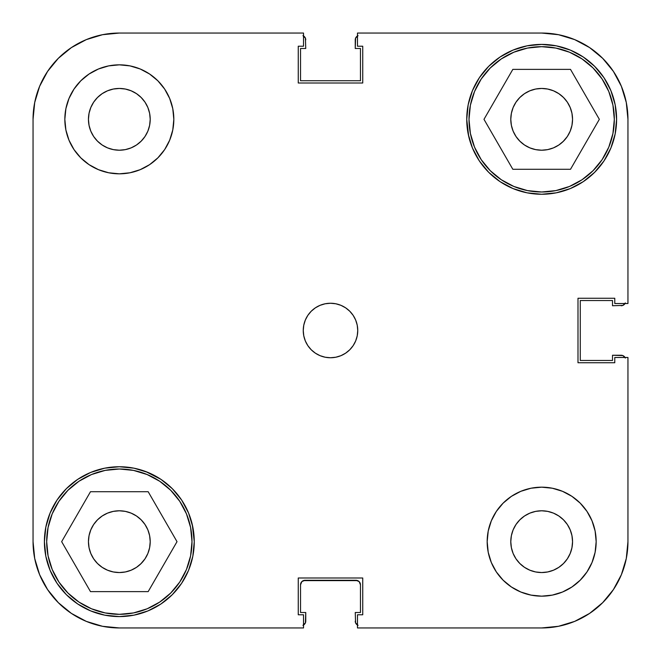 <?xml version="1.0" encoding="UTF-8"?>
<svg xmlns="http://www.w3.org/2000/svg" width="661" height="661" viewBox="0 0 661 661"><rect width="100%" height="100%" fill="white"/><g stroke="black" fill="none" stroke-linecap="round" stroke-linejoin="round"><path stroke-width="0.99" d="M46.675 541.665A72.66 72.66 0 0 1 119.335 469.004A72.66 72.66 0 0 1 191.996 541.665A72.66 72.66 0 0 1 119.335 614.325A72.66 72.66 0 0 1 46.675 541.665L48.071 527.495L52.202 513.861L58.92 501.302L67.959 490.288L78.965 481.249L91.524 474.54L105.157 470.401L119.335 469.004L133.505 470.401L147.139 474.54L159.698 481.249L170.712 490.288L179.751 501.302L186.46 513.861L190.599 527.495L191.996 541.665L190.599 555.843L186.46 569.476L179.751 582.035L170.712 593.041L159.698 602.08L147.139 608.798L133.505 612.929L119.335 614.325L105.157 612.929L91.524 608.798L78.965 602.08L67.959 593.041L58.92 582.035L52.202 569.476L48.071 555.843L46.675 541.665M469.004 119.335A72.66 72.66 0 0 1 541.665 46.675A72.66 72.66 0 0 1 614.325 119.335A72.66 72.66 0 0 1 541.665 191.996A72.66 72.66 0 0 1 469.004 119.335L470.401 105.157L474.54 91.524L481.249 78.965L490.288 67.959L501.302 58.92L513.861 52.202L527.495 48.071L541.665 46.675L555.843 48.071L569.476 52.202L582.035 58.92L593.041 67.959L602.08 78.965L608.798 91.524L612.929 105.157L614.325 119.335L612.929 133.505L608.798 147.139L602.08 159.698L593.041 170.712L582.035 179.751L569.476 186.46L555.843 190.599L541.665 191.996L527.495 190.599L513.861 186.46L501.302 179.751L490.288 170.712L481.249 159.698L474.54 147.139L470.401 133.505L469.004 119.335M150.212 119.335A30.877 30.877 0 0 1 119.335 150.212A30.877 30.877 0 0 1 88.45 119.335L89.045 113.312L90.805 107.52L93.655 102.174L97.498 97.498L102.174 93.655L107.52 90.805L113.312 89.045L119.335 88.45L125.359 89.045L131.151 90.805L136.488 93.655L141.165 97.498L145.007 102.174L147.866 107.52L149.617 113.312L150.212 119.335L149.617 125.359L147.866 131.151L145.007 136.488L141.165 141.165L136.488 145.007L131.151 147.866L125.359 149.617L119.335 150.212L113.312 149.617L107.52 147.866L102.174 145.007L97.498 141.165L93.655 136.488L90.805 131.151L89.045 125.359L88.45 119.335A30.877 30.877 0 0 1 119.335 88.45A30.877 30.877 0 0 1 150.212 119.335M572.55 541.665A30.877 30.877 0 0 1 541.665 572.55A30.877 30.877 0 0 1 510.788 541.665L511.383 535.641L513.134 529.849L515.993 524.512L519.835 519.835L524.512 515.993L529.849 513.134L535.641 511.383L541.665 510.788L547.688 511.383L553.48 513.134L558.826 515.993L563.503 519.835L567.345 524.512L570.195 529.849L571.955 535.641L572.55 541.665L571.955 547.688L570.195 553.48L567.345 558.826L563.503 563.503L558.826 567.345L553.48 570.195L547.688 571.955L541.665 572.55L535.641 571.955L529.849 570.195L524.512 567.345L519.835 563.503L515.993 558.826L513.134 553.48L511.383 547.688L510.788 541.665A30.877 30.877 0 0 1 541.665 510.788A30.877 30.877 0 0 1 572.55 541.665M596.164 541.665A54.491 54.491 0 0 1 541.665 596.164A54.491 54.491 0 0 1 487.174 541.665L488.223 552.299L491.321 562.519L496.353 571.939L503.137 580.201L511.391 586.976L520.81 592.016L531.039 595.115L541.665 596.164L552.299 595.115L562.519 592.016L571.939 586.976L580.201 580.201L586.976 571.939L592.016 562.519L595.115 552.299L596.164 541.665L595.115 531.039L592.016 520.81L586.976 511.391L580.201 503.137L571.939 496.353L562.519 491.321L552.299 488.223L541.665 487.174L531.039 488.223L520.81 491.321L511.391 496.353L503.137 503.137L496.353 511.391L491.321 520.81L488.223 531.039L487.174 541.665A54.491 54.491 0 0 1 541.665 487.174A54.491 54.491 0 0 1 596.164 541.665L595.115 552.299M173.826 119.335A54.491 54.491 0 0 1 119.335 173.826A54.491 54.491 0 0 1 64.836 119.335L65.885 129.961L68.984 140.19L74.024 149.609L80.799 157.863L89.061 164.647L98.481 169.679L108.701 172.777L119.335 173.826L129.961 172.777L140.19 169.679L149.609 164.647L157.863 157.863L164.647 149.609L169.679 140.19L172.777 129.961L173.826 119.335L172.777 108.701L169.679 98.481L164.647 89.061L157.863 80.799L149.609 74.024L140.19 68.984L129.961 65.885L119.335 64.836L108.701 65.885L98.481 68.984L89.061 74.024L80.799 80.799L74.024 89.061L68.984 98.481L65.885 108.701L64.836 119.335A54.491 54.491 0 0 1 119.335 64.836A54.491 54.491 0 0 1 173.826 119.335M357.75 330.5A27.25 27.25 0 0 1 330.5 357.75A27.25 27.25 0 0 1 303.25 330.5L303.779 335.813L305.324 340.927L307.844 345.637L311.232 349.768L315.363 353.156L320.073 355.676L325.187 357.221L330.5 357.75L335.813 357.221L340.927 355.676L345.637 353.156L349.768 349.768L353.156 345.637L355.676 340.927L357.221 335.813L357.75 330.5L357.221 325.187L355.676 320.073L353.156 315.363L349.768 311.232L345.637 307.844L340.927 305.324L335.813 303.779L330.5 303.25L325.187 303.779L320.073 305.324L315.363 307.844L311.232 311.232L307.844 315.363L305.324 320.073L303.779 325.187L303.25 330.5A27.25 27.25 0 0 1 330.5 303.25A27.25 27.25 0 0 1 357.75 330.5M192.822 556.281L194.26 541.665A74.933 74.933 0 0 1 119.335 616.597A74.933 74.933 0 0 1 44.403 541.665L45.84 556.281L50.104 570.344L57.028 583.299L66.348 594.652L77.701 603.972L90.656 610.896L104.719 615.16L119.335 616.597L133.952 615.16L148.006 610.896L160.962 603.972L172.314 594.652L181.635 583.299L188.559 570.344L192.822 556.281L194.26 541.665L192.268 524.487M468.178 133.952L472.441 148.006L479.365 160.962L488.686 172.314L500.038 181.635L512.994 188.559L527.048 192.822L541.665 194.26L556.281 192.822L570.344 188.559L583.299 181.635L594.652 172.314L603.972 160.962L610.896 148.006L615.16 133.952L616.597 119.335A74.933 74.933 0 0 1 541.665 194.26A74.933 74.933 0 0 1 466.74 119.335L468.732 136.513M563.503 141.165L558.826 145.007L553.48 147.866L547.688 149.617L541.665 150.212L535.641 149.617L529.849 147.866L524.512 145.007L519.835 141.165L515.993 136.488L513.134 131.151L511.383 125.359L510.788 119.335L511.383 113.312L513.134 107.52L515.993 102.174L519.835 97.498L524.512 93.655L529.849 90.805L535.641 89.045L541.665 88.45L547.688 89.045L553.48 90.805L558.826 93.655L563.503 97.498L567.345 102.174L570.195 107.52L571.955 113.312L572.55 119.335A30.877 30.877 0 0 1 541.665 150.212A30.877 30.877 0 0 1 510.788 119.335A30.877 30.877 0 0 1 541.665 88.45A30.877 30.877 0 0 1 572.55 119.335L571.955 125.359L570.195 131.151L567.345 136.488L563.139 141.52M147.866 553.48L145.007 558.826L141.165 563.503L136.488 567.345L131.151 570.195L125.359 571.955L119.335 572.55L113.312 571.955L107.52 570.195L102.174 567.345L97.498 563.503L93.655 558.826L90.805 553.48L89.045 547.688L88.45 541.665L89.045 535.641L90.805 529.849L93.655 524.512L97.498 519.835L102.174 515.993L107.52 513.134L113.312 511.383L119.335 510.788L125.359 511.383L131.151 513.134L136.488 515.993L141.165 519.835L145.007 524.512L147.866 529.849L149.617 535.641L150.212 541.665A30.877 30.877 0 0 1 119.335 572.55A30.877 30.877 0 0 1 88.45 541.665A30.877 30.877 0 0 1 119.335 510.788A30.877 30.877 0 0 1 150.212 541.665L149.617 547.688L147.866 553.48L145.007 558.826L140.743 563.916M192.822 527.048L188.559 512.994L181.635 500.038L172.314 488.686L160.962 479.365L145.726 471.541M148.006 472.441L133.952 468.178L119.335 466.74L104.719 468.178L90.656 472.441L77.701 479.365L66.348 488.686L57.028 500.038L50.104 512.994L45.84 527.048L44.403 541.665A74.933 74.933 0 0 1 119.335 466.74A74.933 74.933 0 0 1 194.26 541.665M468.178 104.719L466.74 119.335A74.933 74.933 0 0 1 541.665 44.403A74.933 74.933 0 0 1 616.597 119.335L615.16 104.719L610.896 90.656L603.972 77.701L594.652 66.348L583.299 57.028L570.344 50.104L556.281 45.84L541.665 44.403L527.048 45.84L512.994 50.104L500.038 57.028L488.686 66.348L479.365 77.701L472.441 90.656L468.178 104.719L466.74 119.335M512.994 188.559L515.274 189.459M119.335 627.95L303.523 627.95L119.335 627.95L102.496 626.289L86.31 621.381L102.496 626.289L119.335 627.95A86.285 86.285 0 0 1 33.05 541.665L34.711 558.504L33.05 541.665L33.05 119.335L34.711 102.496L39.619 86.31L34.711 102.496L33.05 119.335A86.285 86.285 0 0 1 119.335 33.05L102.496 34.711L119.335 33.05L303.523 33.05L303.523 46.22L298.26 46.22L298.26 83.005L362.74 83.005L362.74 46.22L357.477 46.22L357.477 33.05L541.665 33.05L558.504 34.711L574.69 39.619L558.504 34.711L541.665 33.05A86.285 86.285 0 0 1 627.95 119.335L626.289 102.496L627.95 119.335L627.95 303.523L614.78 303.523L614.78 298.26L577.995 298.26L577.995 362.74L614.78 362.74L614.78 357.477L627.95 357.477L627.95 541.665L627.95 357.477L614.78 357.477L614.78 362.74L577.995 362.74L577.995 298.26L614.78 298.26L614.78 303.523L627.95 303.523L627.95 119.335L626.289 102.496L621.381 86.31L626.289 102.496M627.95 541.665L626.289 558.504L621.381 574.69L613.408 589.604L602.675 602.675L589.604 613.408L602.675 602.675L613.408 589.604L621.381 574.69L626.289 558.504L627.95 541.665A86.285 86.285 0 0 1 541.665 627.95L558.504 626.289L541.665 627.95L357.477 627.95L357.477 614.78L362.74 614.78L362.74 577.995L298.26 577.995L298.26 614.78L303.523 614.78L303.523 627.95L303.523 614.78L298.26 614.78L298.26 577.995L362.74 577.995L362.74 614.78L357.477 614.78L357.477 627.95L541.665 627.95L558.504 626.289L574.69 621.381L558.504 626.289M613.408 71.396L602.675 58.325L589.604 47.592L574.69 39.619L589.604 47.592L602.675 58.325L613.408 71.396L621.381 86.31L613.408 71.396L602.675 58.325L613.408 71.396M71.396 47.592L58.325 58.325L47.592 71.396L39.619 86.31L47.592 71.396L58.325 58.325L71.396 47.592L86.31 39.619L102.496 34.711L86.31 39.619L71.396 47.592L58.325 58.325L71.396 47.592M47.592 589.604L58.325 602.675L71.396 613.408L86.31 621.381L71.396 613.408L58.325 602.675L47.592 589.604L39.619 574.69L34.711 558.504L39.619 574.69L47.592 589.604L58.325 602.675L47.592 589.604M519.835 97.498L520.257 97.084M102.496 34.711L119.335 33.05L303.523 33.05L303.523 46.22L298.26 46.22L298.26 83.005L362.74 83.005L362.74 46.22L357.477 46.22L357.477 33.05L541.665 33.05M589.604 613.408L574.69 621.381L589.604 613.408M133.952 468.178L119.335 466.74M527.048 192.822L541.665 194.26M34.711 558.504L33.05 541.665L33.05 119.335M535.641 149.617L529.849 147.866M513.134 107.52L515.993 102.174M125.359 511.383L131.151 513.134M345.637 307.844L344.588 307.175M307.844 315.363L307.175 316.412M315.363 353.156L316.412 353.825M353.156 345.637L353.825 344.588M129.961 65.885L119.335 64.836M65.885 108.701L64.836 119.335M531.039 595.115L541.665 596.164M512.829 169.29L570.509 169.29L599.345 119.335L570.509 69.38L512.829 69.38L483.984 119.335L512.829 169.29L570.509 169.29L599.345 119.335L570.509 69.38L512.829 69.38L483.984 119.335L512.829 169.29M90.491 591.62L148.171 591.62L177.016 541.665L148.171 491.71L90.491 491.71L61.655 541.665L90.491 591.62L148.171 591.62L177.016 541.665L148.171 491.71L90.491 491.71L61.655 541.665L90.491 591.62M589.604 47.592L602.675 58.325L589.604 47.592L574.69 39.619L558.504 34.711M613.408 589.604L602.675 602.675L613.408 589.604L621.381 574.69L626.289 558.504M47.592 71.396L58.325 58.325L47.592 71.396L39.619 86.31L34.711 102.496M107.52 513.134L106.033 513.795M553.48 147.866L554.967 147.205M147.866 107.52L147.386 106.429M513.134 553.48L513.614 554.571M71.396 613.408L86.31 621.381L102.496 626.289M304.424 624.348L302.945 625.331L305.407 622.877L305.754 612.507L300.532 612.507L300.532 584.811L301.854 581.597L305.068 580.267L355.932 580.267L359.146 581.597L360.468 584.811L360.468 612.507L355.246 612.507L355.593 622.877L358.055 625.331L355.593 622.877L355.246 612.507L360.468 612.507L360.468 584.811L359.146 581.597M624.348 356.576L625.331 358.055L622.877 355.593L612.507 355.246L612.507 360.468L580.267 360.468L580.267 300.532L612.507 300.532L612.507 305.754L622.877 305.407L625.331 302.945L622.877 305.407L612.507 305.754L612.507 300.532L580.267 300.532L580.267 360.468L612.507 360.468L612.507 355.246L621.142 355.246A4.544 4.544 0 0 1 625.042 357.477M356.576 36.652L358.055 35.669L355.593 38.123L355.246 48.493L360.468 48.493L360.468 80.733L300.532 80.733L300.532 48.493L305.754 48.493L305.407 38.123L302.945 35.669L305.407 38.123L305.754 48.493L300.532 48.493L300.532 80.733L360.468 80.733L360.468 48.493L355.246 48.493L355.246 39.858A4.544 4.544 0 0 1 357.477 35.958M303.333 580.614L357.667 580.614M305.068 580.267A4.544 4.544 0 0 0 300.532 584.811L300.532 612.507L305.754 612.507L305.754 621.142A4.544 4.544 0 0 1 303.523 625.042M355.932 580.267A4.544 4.544 0 0 1 360.468 584.811M357.477 625.042A4.544 4.544 0 0 1 355.246 621.142M625.042 303.523A4.544 4.544 0 0 1 621.142 305.754M303.523 35.958A4.544 4.544 0 0 1 305.754 39.858"/></g></svg>
